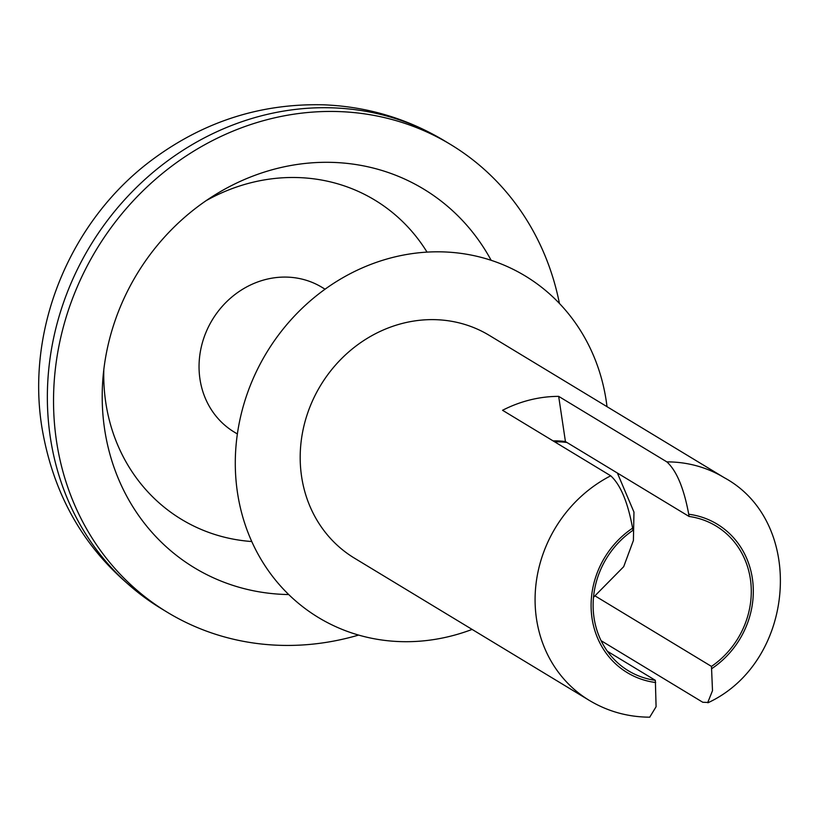 <?xml version="1.0" encoding="UTF-8"?>
<svg xmlns="http://www.w3.org/2000/svg" width="822" height="822" viewBox="0 0 822 822"><rect width="100%" height="100%" fill="white"/><g stroke="black" fill="none" stroke-linecap="round" stroke-linejoin="round"><path stroke-width="1.23" d="M595.416 596.125L711.472 666.416A84.635 76.949 121.2 0 0 750.373 579.007A84.635 76.949 121.2 0 0 716.044 525.998A84.635 76.949 121.2 0 0 689.062 516.452L565.433 441.568A84.635 76.949 -58.8 0 0 553.103 440.9M607.396 651.281L655.35 680.328A84.635 76.949 121.2 0 1 628.357 670.773A84.635 76.949 121.2 0 1 632.94 530.354L632.611 528.156C627.833 502.263 620.548 484.805 610.725 475.794A130.205 118.389 121.2 0 0 535.687 587.042A130.205 118.389 121.2 0 0 589.302 700.395C607.787 711.472 627.957 717.072 649.801 717.185M610.725 475.794L502.55 410.281A130.205 118.389 -58.8 0 1 558.672 396.368L666.848 461.882C676.619 470.749 683.904 488.206 688.733 514.243L689.062 516.452M711.472 666.416L712.499 690.686L707.763 702.461L702.769 702.255L601.088 640.677M649.801 717.051L656.09 706.725L655.35 680.328M707.927 702.779C795.922 662.039 806.659 522.258 724.203 477.654L489.306 335.386A130.205 118.389 121.2 0 0 320.59 385.436A130.205 118.389 121.2 0 0 354.405 558.128L589.302 700.395M607.006 406.674A199.643 181.528 121.2 0 0 606.256 401.054A199.643 181.528 121.2 0 0 386.155 259.228A199.643 181.528 121.2 0 0 240.312 507.503A199.643 181.528 121.2 0 0 472.105 629.416M558.672 396.368L565.433 441.568M559.433 303.462A273.428 248.614 121.2 0 0 450.692 144.559A273.428 248.614 121.2 0 0 171.634 166.219A273.428 248.614 121.2 0 0 56.492 441.034A273.428 248.614 121.2 0 0 167.39 612.318A273.428 248.614 121.2 0 0 358.598 635.077M491.155 260.307A221.344 201.256 121.2 0 0 214.429 195.235A221.344 201.256 121.2 0 0 102.853 379.456A221.344 201.256 121.2 0 0 104.6 429.115A221.344 201.256 121.2 0 0 288.717 594.553M103.819 369.612A186.625 169.692 121.2 0 0 105.761 402.441A186.625 169.692 121.2 0 0 251.768 541.534M427.05 252.128A186.625 169.692 121.2 0 0 206.147 200.65M325.07 289.2L321.977 287.33A84.635 76.949 121.2 0 0 235.606 294.029A84.635 76.949 121.2 0 0 199.962 379.096A84.635 76.949 121.2 0 0 234.291 432.105L237.383 433.985M711.801 668.615A86.803 78.922 121.2 0 0 752.377 578.513A86.803 78.922 121.2 0 0 688.733 514.243M632.611 528.156A86.803 78.922 121.2 0 0 592.035 618.257A86.803 78.922 121.2 0 0 655.679 682.527M724.203 477.654A130.205 118.389 121.2 0 0 666.848 461.882M50.317 437.294A273.428 248.614 121.2 0 0 161.215 608.568C94.694 566.224 54.889 505.612 41.799 426.731C25.903 326.519 71.576 218.385 154.187 158.307C205.13 121.091 261.622 103.264 323.652 104.815C367.105 106.562 407.393 118.563 444.507 140.819A273.428 248.614 121.2 0 0 165.448 162.479A273.428 248.614 121.2 0 0 50.317 437.294M566.975 442.503A84.635 76.949 121.2 0 0 554.655 441.835M161.215 608.568L167.39 612.318M444.507 140.819L450.692 144.559M617.384 473.04L633.968 512.116L633.402 540.475L623.682 566.697L593.494 597.296"/></g></svg>
